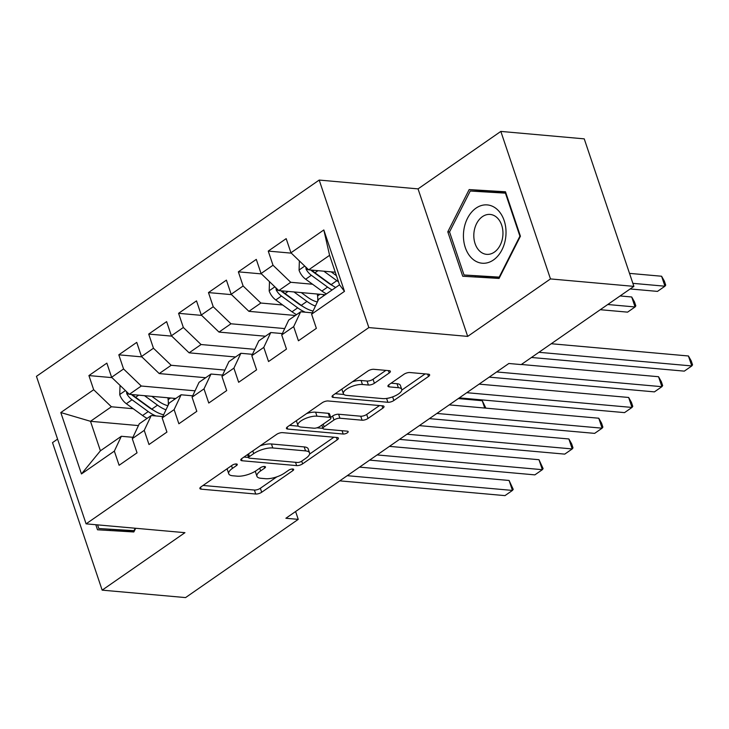 <?xml version="1.0" encoding="UTF-8"?>
<svg xmlns="http://www.w3.org/2000/svg" width="729" height="729" viewBox="0 0 729 729"><rect width="100%" height="100%" fill="white"/><g stroke="black" fill="none" stroke-linecap="round" stroke-linejoin="round"><path stroke-width="1.09" d="M236.396 463.972A3.098 1.103 161.4 0 0 232.223 465.211L201.049 486.844A4.42 1.576 161.4 0 0 199.892 488.53A4.42 1.576 161.4 0 0 201.149 489.159L255.733 494.025A4.42 1.576 161.4 0 0 261.693 492.257L292.867 470.624A3.098 1.103 161.4 0 0 293.678 469.449A3.098 1.103 161.4 0 0 292.794 469.011A3.098 1.103 161.4 0 0 288.62 470.241L284.583 473.039A14.143 5.048 161.4 0 1 265.493 478.698L260.946 478.288A14.143 5.048 161.4 0 1 256.927 476.283A14.143 5.048 161.4 0 1 260.636 470.907L264.663 468.109A3.098 1.103 161.4 0 0 265.474 466.934A3.098 1.103 161.4 0 0 264.6 466.487A3.098 1.103 161.4 0 0 260.417 467.726L256.389 470.524A14.143 5.048 161.4 0 1 237.299 476.174L232.751 475.773A14.143 5.048 161.4 0 1 228.733 473.768A14.143 5.048 161.4 0 1 232.433 468.392L236.469 465.585A3.098 1.103 161.4 0 0 237.28 464.409A3.098 1.103 161.4 0 0 236.396 463.972M389.213 372.984A4.42 1.576 161.4 0 0 390.361 371.298A4.42 1.576 161.4 0 0 389.113 370.669L373.795 369.302A4.42 1.576 161.4 0 0 367.835 371.07L333.217 395.1A4.42 1.576 161.4 0 0 332.059 396.786A4.42 1.576 161.4 0 0 333.308 397.414L387.892 402.28A4.42 1.576 161.4 0 0 393.86 400.513L428.479 376.483A4.42 1.576 161.4 0 0 429.636 374.806A4.42 1.576 161.4 0 0 428.379 374.177L409.88 372.528A4.42 1.576 161.4 0 0 403.912 374.296L389.104 384.575A4.42 1.576 161.4 0 0 387.946 386.261A4.42 1.576 161.4 0 0 389.195 386.88L398.371 387.7A11.819 4.219 161.4 0 1 401.725 389.377A11.819 4.219 161.4 0 1 395.537 395.656A11.819 4.219 161.4 0 1 382.679 398.599L346.74 395.391A11.819 4.219 161.4 0 1 343.386 393.715A11.819 4.219 161.4 0 1 349.574 387.436A11.819 4.219 161.4 0 1 362.441 384.493L368.427 385.03A4.42 1.576 161.4 0 0 374.396 383.263L389.213 372.984L388.411 370.614M550.477 278.925L500.832 131.411L418.045 188.884L467.69 336.397L550.477 278.925L633.884 286.369L521.208 364.591L508.851 363.489L285.886 518.264L298.243 519.367L295.6 511.521M467.69 336.397L368.838 327.576L86.095 523.85L36.45 376.337L319.193 180.063L368.838 327.576M57.573 439.113L52.515 442.631L102.16 590.144L184.947 532.671L86.095 523.85M102.16 590.144L185.567 597.589L298.243 519.367M282.56 432.643A4.42 1.576 161.4 0 0 276.592 434.411L241.973 458.441A4.42 1.576 161.4 0 0 240.816 460.117A4.42 1.576 161.4 0 0 242.074 460.746L296.657 465.612A4.42 1.576 161.4 0 0 302.617 463.854L337.235 439.824A4.42 1.576 161.4 0 0 338.393 438.138A4.42 1.576 161.4 0 0 337.135 437.509L282.56 432.643M287.591 426.775L322.209 402.736A4.42 1.576 161.4 0 1 328.178 400.977L382.761 405.843A4.42 1.576 161.4 0 1 384.01 406.472A4.42 1.576 161.4 0 1 382.853 408.149L368.045 418.437A4.42 1.576 161.4 0 1 362.076 420.205L339.942 418.227A4.42 1.576 161.4 0 0 333.973 419.995L324.15 426.811A4.42 1.576 161.4 0 0 322.993 428.497A4.42 1.576 161.4 0 0 324.241 429.126L347.286 431.176A3.098 1.103 161.4 0 1 348.17 431.614A3.098 1.103 161.4 0 1 346.548 433.263A3.098 1.103 161.4 0 1 343.186 434.028L287.691 429.08A4.42 1.576 161.4 0 1 286.442 428.452A4.42 1.576 161.4 0 1 287.591 426.775M138.446 425.581L90.487 421.298L100.411 450.804L81.466 473.941L114.344 451.123L119.109 465.275L137.043 452.827L132.277 438.676L144.233 430.374L148.998 444.526L166.932 432.078L162.166 417.927L174.122 409.625L178.878 423.777L196.812 411.329L192.055 397.177L204.011 388.876L208.767 403.037L226.701 390.58L221.944 376.428L233.9 368.136L238.656 382.288L256.59 369.84L251.824 355.679L263.78 347.387L268.545 361.538L286.479 349.091L281.713 334.939L293.669 326.638L298.434 340.789L316.368 328.342L311.602 314.19L318.591 299.346L339.514 284.82L329.59 255.314L308.668 269.839L335.276 272.218M81.466 473.941L60.808 412.55L93.677 389.723L111.4 406.773L133.225 408.723M111.984 377.631L88.92 375.572L93.677 389.723M88.92 375.572L106.853 363.124L111.61 377.276L123.566 368.974L141.289 386.024L195.044 390.826M141.873 356.882L118.809 354.823L123.566 368.974M118.809 354.823L136.742 342.375L141.499 356.527L153.454 348.225L171.178 365.284L224.933 370.077M171.752 336.133L148.698 334.073L153.454 348.225M148.698 334.073L166.622 321.626L171.388 335.777L183.343 327.485L201.067 344.535L254.822 349.328M201.641 315.384L178.578 313.324L183.343 327.485M178.578 313.324L196.511 300.877L201.277 315.028L213.232 306.736L230.956 323.785L284.711 328.579M231.53 294.634L208.467 292.584L213.232 306.736M208.467 292.584L226.4 280.127L231.166 294.288L243.121 285.987L260.845 303.036L282.67 304.986M261.419 273.894L238.356 271.835L243.121 285.987M238.356 271.835L256.289 259.387L261.055 273.539L273.011 265.238L290.734 282.287L312.559 284.237M291.308 253.145L268.245 251.086L273.011 265.238M268.245 251.086L286.178 238.638L290.944 252.79L323.822 229.963L344.48 291.363L311.602 314.19M312.249 312.823L300.658 311.793L288.702 320.095L281.713 334.939M293.669 326.638L300.658 311.793M290.944 252.79L308.668 269.839M323.822 229.963L329.59 255.314M282.36 333.572L270.769 332.542L258.822 340.835L251.824 355.679M263.78 347.387L270.769 332.542M290.734 282.287L278.779 290.589L325.234 294.735M261.055 273.539L278.779 290.589M252.471 354.321L240.889 353.283L228.933 361.584L221.944 376.428M233.9 368.136L240.889 353.283M260.845 303.036L248.89 311.338L295.345 315.484M231.166 294.288L248.89 311.338M222.582 375.071L211 374.032L199.044 382.333L192.055 397.177M204.011 388.876L211 374.032M230.956 323.785L219.001 332.087L265.456 336.233M201.277 315.028L219.001 332.087M192.693 395.82L181.111 394.781L169.155 403.082L162.166 417.927M174.122 409.625L181.111 394.781M201.067 344.535L189.112 352.827L235.567 356.973M171.388 335.777L189.112 352.827M162.804 416.56L151.222 415.53L139.266 423.831L132.277 438.676M144.233 430.374L151.222 415.53M171.178 365.284L159.223 373.576L205.678 377.722M141.499 356.527L159.223 373.576M132.915 437.309L121.333 436.279L100.411 450.804M114.344 451.123L121.333 436.279M141.289 386.024L129.334 394.325L175.798 398.471M111.61 377.276L129.334 394.325M633.884 286.369L584.239 138.856L500.832 131.411M418.045 188.884L319.193 180.063M111.4 406.773L90.487 421.298L60.808 412.55M339.514 284.82L344.48 291.363M95.809 524.716L97.513 529.783L133.826 531.97L135.703 528.279M447.797 231.822L462.742 276.245L499.064 278.432L520.424 236.205L505.479 191.773L469.157 189.586L447.797 231.822L449.556 231.977M227.375 468.574A14.143 5.048 161.4 0 0 227.393 469.777L228.733 473.768M255.578 471.062A14.143 5.048 161.4 0 0 255.587 472.292L256.927 476.283M203.054 485.459L254.385 490.043A4.42 1.576 161.4 0 0 260.353 488.275L276.801 476.857M309.57 454.103L333.891 437.227M243.978 457.047L248.534 457.457M249.446 456.573A3.098 1.103 161.4 0 0 248.635 457.757A3.098 1.103 161.4 0 0 249.518 458.195L297.423 462.468A3.098 1.103 161.4 0 0 301.606 461.229L305.852 458.277A14.143 5.048 161.4 0 0 309.561 452.9A14.143 5.048 161.4 0 0 305.542 450.896L272.792 447.971A14.143 5.048 161.4 0 0 253.701 453.62L249.446 456.573L248.543 453.885M309.561 452.9L308.212 448.918A14.143 5.048 161.4 0 0 304.203 446.913L305.542 450.896M260.144 445.829A14.143 5.048 161.4 0 1 271.452 443.988L304.203 446.913M379.508 405.552L366.696 414.446L368.045 418.437M330.693 417.353L332.634 416.004A4.42 1.576 161.4 0 1 338.602 414.236L360.737 416.213A4.42 1.576 161.4 0 0 366.696 414.446M322.947 428.36L316.878 427.814M298.48 426.173L289.595 425.381M316.969 416.177A11.819 4.219 161.4 0 0 304.102 419.12A11.819 4.219 161.4 0 0 297.915 425.399A11.819 4.219 161.4 0 0 301.277 427.076L313.935 428.205A4.42 1.576 161.4 0 0 319.903 426.438L329.727 419.612A4.42 1.576 161.4 0 0 330.884 417.936A4.42 1.576 161.4 0 0 329.626 417.307L316.969 416.177L315.63 412.186A11.819 4.219 161.4 0 0 306.581 413.589M296.53 420.569A11.819 4.219 161.4 0 0 296.575 421.408L297.915 425.399M330.884 417.936L329.544 413.944A4.42 1.576 161.4 0 0 328.287 413.316L329.626 417.307M315.63 412.186L328.287 413.316M352.371 381.805A11.819 4.219 161.4 0 1 361.101 380.511L367.088 381.039A4.42 1.576 161.4 0 0 373.048 379.28L385.869 370.387M341.974 389.022A11.819 4.219 161.4 0 0 342.047 389.723L343.386 393.715M401.725 389.377L400.385 385.395A11.819 4.219 161.4 0 0 397.032 383.718L398.371 387.7M391.099 383.19L397.032 383.718M401.797 390.088L425.135 373.886M387.427 398.298A4.42 1.576 161.4 0 0 390.407 397.597M335.212 393.715L343.942 394.489M110.015 529.527L110.361 530.557M475.244 275.99L475.59 277.02M505.607 192.155L482.133 190.743L481.641 191.709M482.133 190.743L469.157 189.586M120.03 385.377L119.747 394.744A11.928 7.035 55.2 0 0 126.345 403.711L142.565 415.521A34.445 20.294 55.2 0 0 147.094 418.391M168.226 405.042A28.595 16.849 55.2 0 0 168.135 399.665L167.898 397.77M144.506 395.683L157.51 405.151A34.445 20.294 55.2 0 0 165.975 409.835M151.832 396.33L158.257 401.014A28.595 16.849 55.2 0 0 167.916 405.707M126.5 391.601L126.819 393.833A11.928 7.035 55.2 0 0 132.031 399.765L148.242 411.584A34.445 20.294 55.2 0 0 155.915 415.949M174.003 398.316A28.595 16.849 -124.8 0 1 174.003 399.72M153.318 410.126A28.595 16.849 -124.8 0 1 148.989 407.447L132.769 395.628A6.078 3.581 -124.8 0 1 131.521 394.517M484.73 408.04L482.261 400.722L458.295 398.581M163.642 414.792A34.445 20.294 -124.8 0 1 151.832 409.097L135.612 397.278A11.928 7.035 -124.8 0 1 132.742 394.626M482.261 400.722L485.897 408.149M347.232 475.682L512.451 490.426L504.978 495.62L339.76 480.867M359.57 467.116L509.097 480.466L512.451 490.426L513.225 489.35L509.097 480.466M377.112 454.932L542.34 469.686L534.867 474.871L369.639 460.127M389.459 446.367L538.986 459.717L542.34 469.686L543.114 468.601L538.986 459.717M407.001 434.192L572.229 448.936L564.756 454.121L399.528 439.377M419.348 425.618L568.875 438.967L572.229 448.936L572.994 447.861L571.654 443.87L568.875 438.967M134.309 531.022L98.798 528.525L97.568 524.871M134.482 530.694L98.798 528.525M135.202 528.233L133.981 530.648M497.196 209.433A29.269 21.223 -84.9 0 0 467.462 218.363A29.269 21.223 -84.9 0 0 472.264 258.704A29.269 21.223 -84.9 0 0 501.999 249.765A29.269 21.223 -84.9 0 0 497.196 209.433M496.914 217.524A20.038 14.525 -84.9 0 0 490.17 214.435A20.038 14.525 -84.9 0 0 474.816 228.177A20.038 14.525 -84.9 0 0 479.855 251.259A20.038 14.525 -84.9 0 0 486.608 254.348A20.038 14.525 -84.9 0 0 501.953 240.606A20.038 14.525 -84.9 0 0 496.914 217.524M499.538 277.485L464.027 274.988L449.538 231.94L470.241 191.025L505.434 193.149L519.914 236.187L499.21 277.111L464.027 274.988M499.711 277.157L499.21 277.111M505.953 193.194L505.434 193.149M520.415 236.232L519.914 236.187M436.89 413.443L602.118 428.187L594.645 433.372L429.417 418.628M449.228 404.877L598.764 418.218L602.118 428.187L602.883 427.112L601.543 423.121L598.764 418.218M466.779 392.694L632.007 407.438L624.534 412.623L459.306 397.879M479.117 384.128L628.653 397.469L632.007 407.438L632.772 406.363L631.432 402.372L628.653 397.469M269.475 281.64L269.192 291.008A11.928 7.035 55.2 0 0 275.79 299.974L292.01 311.784A34.445 20.294 55.2 0 0 296.539 314.655M317.671 301.305A28.595 16.849 55.2 0 0 317.571 295.928L317.343 294.033M293.951 291.946L306.955 301.414A34.445 20.294 55.2 0 0 315.42 306.089M301.268 292.593L307.693 297.277A28.595 16.849 55.2 0 0 317.352 301.97M275.945 287.864L276.255 290.087A11.928 7.035 55.2 0 0 281.467 296.029L297.687 307.848A34.445 20.294 55.2 0 0 305.36 312.212M323.448 294.571A28.595 16.849 -124.8 0 1 323.439 295.983M302.754 306.39A28.595 16.849 -124.8 0 1 298.434 303.711L282.214 291.892A6.078 3.581 -124.8 0 1 280.966 290.78M600.277 309.707L627.587 312.14L635.059 306.955L631.706 296.985L620.087 295.947M313.078 311.055A34.445 20.294 -124.8 0 1 301.268 305.351L285.057 293.541A11.928 7.035 -124.8 0 1 282.178 290.889M631.706 296.985L634.485 301.888L635.825 305.879L635.059 306.955L607.749 304.512M496.668 371.945L661.896 386.689L654.423 391.874L489.195 377.13M521.363 364.482L658.542 376.72L661.896 386.689L662.661 385.614L661.321 381.632L658.542 376.72M299.364 260.891L299.072 270.259A11.928 7.035 55.2 0 0 305.679 279.225L321.899 291.035A34.445 20.294 55.2 0 0 326.419 293.905M323.84 271.197L336.844 280.665A34.445 20.294 55.2 0 0 338.502 281.822M331.157 271.844L336.443 275.699M305.834 267.115L306.144 269.347A11.928 7.035 55.2 0 0 311.356 275.28L327.576 287.098A34.445 20.294 55.2 0 0 332.105 289.969M332.643 285.64A28.595 16.849 -124.8 0 1 328.314 282.961L312.103 271.142A6.078 3.581 -124.8 0 1 310.855 270.04M630.166 288.957L657.476 291.39L664.948 286.205L661.595 276.236L629.51 273.375M335.686 287.481A34.445 20.294 -124.8 0 1 331.157 284.611L314.946 272.792A11.928 7.035 -124.8 0 1 312.067 270.14M661.595 276.236L664.374 281.139L665.714 285.13L664.948 286.205L632.863 283.344M538.913 352.298L691.785 365.94L684.312 371.134L531.441 357.483M551.252 343.733L688.431 355.98L691.785 365.94L692.55 364.864L691.21 360.882L688.431 355.98M231.521 465.694L232.433 468.392M264.117 466.478L264.663 468.109M259.724 468.209L260.636 470.907M292.32 469.002L292.867 470.624M260.353 488.275L261.693 492.257M254.385 490.043L255.733 494.025M200.511 487.273L201.149 489.159M235.923 463.963L236.469 465.585M336.443 437.455L337.235 439.824M301.715 461.156L302.617 463.854M295.537 462.295L296.657 465.612M241.436 458.86L242.074 460.746M271.452 443.988L272.792 447.971M252.799 450.932L253.701 453.62M382.06 405.78L382.853 408.149M360.737 416.213L362.076 420.205M338.602 414.236L339.942 418.227M332.634 416.004L333.973 419.995M323.239 424.123L324.15 426.811M342.065 430.711L343.186 434.028M287.062 427.194L287.691 429.08M373.048 379.28L374.396 383.263M367.088 381.039L368.427 385.03M361.101 380.511L362.441 384.493M388.566 385.003L389.195 386.88M427.677 374.114L428.479 376.483M392.63 396.877L393.86 400.513M386.598 398.426L387.892 402.28M332.679 395.528L333.308 397.414M125.424 390.562L119.756 394.498M148.242 411.584L142.565 415.521M168.135 399.665L170.522 397.998M157.51 405.151L151.832 409.097M132.031 399.765L126.345 403.711M138.665 395.154L135.612 397.278M129.024 394.024L126.819 393.833M274.86 286.825L269.192 290.762M297.687 307.848L292.01 311.784M317.571 295.928L319.967 294.261M306.955 301.414L301.268 305.351M281.467 296.029L275.79 299.974M288.11 291.418L285.057 293.541M278.469 290.288L276.255 290.087M304.749 266.076L299.081 270.012M327.576 287.098L321.899 291.035M336.844 280.665L331.157 284.611M311.356 275.28L305.679 279.225M317.999 270.669L314.946 272.792M308.358 269.539L306.144 269.347M247.559 454.559L248.635 457.757M321.844 425.089L322.993 428.497"/></g></svg>
